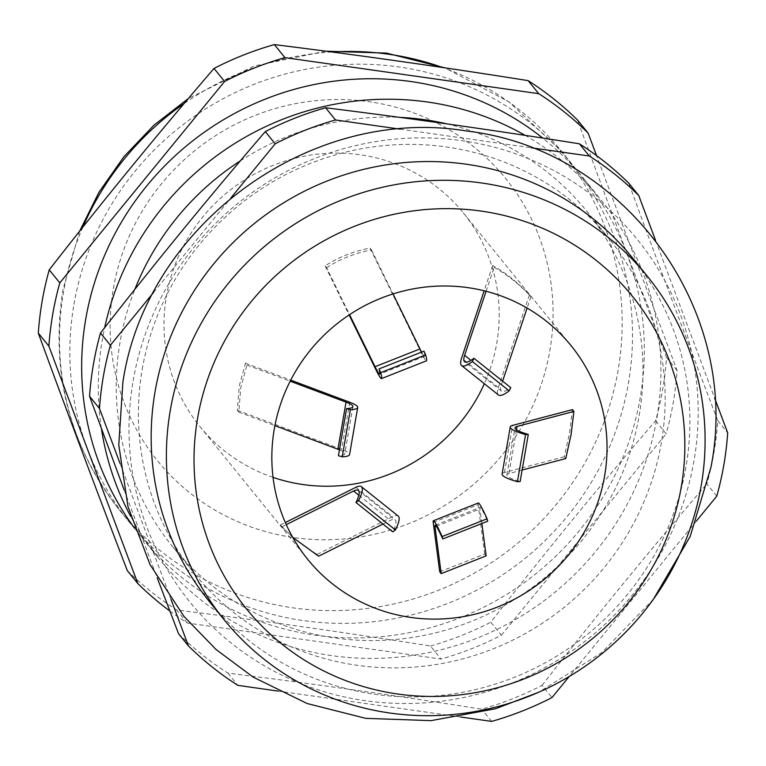 <?xml version="1.0" encoding="UTF-8"?>
<svg xmlns="http://www.w3.org/2000/svg" width="766" height="766" viewBox="0 0 766 766"><rect width="100%" height="100%" fill="white"/><g stroke="black" fill="none" stroke-linecap="round" stroke-linejoin="round"><path stroke-width="0.57" stroke-dasharray="3.83 2.87" d="M169.851 611.009A318.579 309.11 140.9 0 0 187.268 623.017L441.053 659.057A318.579 309.11 140.9 0 0 501.385 635.225L490.805 622.183C544.396 553.387 599.328 486.247 655.6 420.764A318.579 309.11 140.9 0 0 662.686 389.367A318.579 309.11 140.9 0 0 666.525 357.511C635.521 276.698 605.858 197.542 577.545 120.051M655.6 420.764L666.181 433.795A318.579 309.11 140.9 0 0 673.266 402.399A318.579 309.11 140.9 0 0 677.106 370.543L596.561 155.622M716.775 496.148L706.865 483.93A318.579 309.11 140.9 0 0 713.95 452.534A318.579 309.11 140.9 0 0 717.79 420.678C686.776 339.865 657.113 260.708 628.8 183.218M208.888 600.975A272.543 264.452 140.9 0 0 486.669 686.69A272.543 264.452 140.9 0 0 685.972 466.944A272.543 264.452 140.9 0 0 632.161 257.51M133.14 380.865A287.949 279.399 -39.1 0 1 461.955 140.685A287.949 279.399 -39.1 0 1 694.034 460.519A287.949 279.399 -39.1 0 1 365.219 700.698A287.949 279.399 -39.1 0 1 133.14 380.865M439.732 571.8L484.677 554.048L486.151 555.867M292.736 537.368L280.337 525.026C290.525 535.855 302.79 545.641 317.134 554.393L318.608 556.212M238.82 412.137L237.345 410.317L239.26 385.949L245.484 363.199L246.958 365.018L240.735 387.768L238.82 412.137L274.908 425.647M273.041 477.371A169.583 164.546 -39.1 0 1 199.916 426.518A169.583 164.546 -39.1 0 1 166.433 296.203A169.583 164.546 -39.1 0 1 290.448 159.472A169.583 164.546 -39.1 0 1 463.286 212.804A169.583 164.546 -39.1 0 1 496.77 343.111A169.583 164.546 -39.1 0 1 484.351 383.709M565.758 458.556L564.283 456.737L569.588 432.857L572.422 409.628M73.938 304.408A284.655 276.2 -39.1 0 1 282.089 74.896A284.655 276.2 -39.1 0 1 572.212 164.412A284.655 276.2 -39.1 0 1 628.417 383.144A284.655 276.2 -39.1 0 1 420.256 612.666A284.655 276.2 -39.1 0 1 130.134 523.14A284.655 276.2 -39.1 0 1 73.938 304.408M134.481 528.071A284.655 276.2 140.9 0 0 141.949 537.703A284.655 276.2 140.9 0 0 432.072 627.23A284.655 276.2 140.9 0 0 640.232 397.707A284.655 276.2 140.9 0 0 584.037 178.976A284.655 276.2 140.9 0 0 542.711 138.062M101.409 428.587A284.655 276.2 -39.1 0 1 102.366 339.453A284.655 276.2 -39.1 0 1 104.664 327.666M525.112 135.362A284.655 276.2 -39.1 0 1 600.649 199.457A284.655 276.2 -39.1 0 1 656.855 418.188A284.655 276.2 -39.1 0 1 448.694 647.71A284.655 276.2 -39.1 0 1 158.572 558.184A284.655 276.2 -39.1 0 1 130.727 516.428M446.626 123.833A266.491 258.573 -39.1 0 1 586.545 210.909A266.491 258.573 -39.1 0 1 639.15 415.679A266.491 258.573 -39.1 0 1 444.29 630.542A266.491 258.573 -39.1 0 1 172.676 546.742A266.491 258.573 -39.1 0 1 120.071 341.971A266.491 258.573 -39.1 0 1 134.854 289.366M240.352 160.841A266.491 258.573 -39.1 0 1 399.661 117.361M142.227 369.269A266.491 258.573 -39.1 0 1 337.088 154.406A266.491 258.573 -39.1 0 1 608.702 238.216A266.491 258.573 -39.1 0 1 661.307 442.987A266.491 258.573 -39.1 0 1 466.446 657.85A266.491 258.573 -39.1 0 1 194.832 574.04A266.491 258.573 -39.1 0 1 142.227 369.269M153.535 292.507L230.987 197.839M171.01 599.395L120.157 463.698M460.558 716.995L278.192 691.095M696.428 521.014L569.215 676.502M655.533 240.313L714.697 398.205M400.072 129.148L531.221 147.771M717.79 420.678L727.7 432.895M178.545 633.731A318.579 309.11 140.9 0 0 227.952 673.151C311.197 683.502 395.792 695.518 481.737 709.192A318.579 309.11 140.9 0 0 542.069 685.359L551.98 697.567M542.069 685.359C595.651 616.553 650.583 549.413 706.865 483.93M227.952 673.151L237.862 685.369M491.648 721.409L481.737 709.192M124.159 490.02L157.193 577.784M501.385 635.225L666.181 433.795M677.106 370.543L666.525 357.511M187.268 623.017L176.697 609.985C259.942 620.336 344.537 632.352 430.473 646.025L441.053 659.057M430.473 646.025A318.579 309.11 140.9 0 0 490.805 622.183M127.29 570.565A318.579 309.11 140.9 0 0 176.697 609.985M494.108 267.372C507.236 274.611 519.501 284.397 530.915 296.729L529.43 294.91C518.017 282.577 505.752 272.792 492.634 265.543L494.108 267.372L486.094 291.272M326.575 267.717C340.152 258.927 355.127 253.01 371.51 249.955L370.035 248.136C353.653 251.191 338.668 257.108 325.1 265.888L326.575 267.717L349.555 314.654M522.134 470.056L508.94 473.532A31.492 5.094 9.8 0 0 506.872 474.901A31.492 5.094 9.8 0 0 520.152 481.527M564.283 456.737L504.478 472.498A36.337 5.879 9.8 0 0 502.094 474.077M481.871 523.504L479.947 508.969A31.492 2.355 68.4 0 1 480.09 507.494A31.492 2.355 68.4 0 1 487.693 521.206M484.677 554.048L478.147 504.689A36.337 2.719 68.4 0 1 478.31 502.984M281.811 526.855L286.264 524.624M280.337 525.026L285.335 522.536M382.99 524.068L390.363 520.382A31.492 7.449 128.6 0 1 395.16 519.808A31.492 7.449 128.6 0 1 392.767 531.863M317.134 554.393L392.652 516.686A36.337 8.598 128.6 0 1 398.186 516.016M246.958 365.018L290.17 381.2M245.484 363.199L290.716 380.137M237.345 410.317L341.636 449.374A36.337 5.879 -170.2 0 1 349.564 454.621M339.453 449.853A31.492 5.094 -170.2 0 1 344.786 453.798A31.492 5.094 -170.2 0 1 338.438 455.722M371.51 249.955L393.035 293.924M421.597 352.111A31.492 2.355 -111.6 0 0 424.642 356.343A31.492 2.355 -111.6 0 0 423.971 351.173M370.035 248.136L421.041 352.312A36.337 2.719 -111.6 0 0 426.423 360.843M325.1 265.888L349.114 314.95M530.915 296.729L527.104 308.076M502.601 381.123L501.424 384.647A31.492 7.449 -51.4 0 0 501.433 391.139A31.492 7.449 -51.4 0 0 510.759 387.634M529.43 294.91L498.398 387.433A36.337 8.598 -51.4 0 0 498.407 394.93M492.634 265.543L484.169 290.783M82.843 227.148A284.655 276.2 140.9 0 0 63.597 291.664A284.655 276.2 140.9 0 0 119.793 510.405A284.655 276.2 140.9 0 0 409.915 599.922A284.655 276.2 140.9 0 0 618.076 370.409A284.655 276.2 140.9 0 0 561.88 151.668A284.655 276.2 140.9 0 0 442.585 67.504M331.783 51.973A284.655 276.2 140.9 0 0 184.146 103.515M113.349 288.667A224.093 217.439 -39.1 0 1 369.241 101.744A224.093 217.439 -39.1 0 1 549.854 350.646A224.093 217.439 -39.1 0 1 293.962 537.569A224.093 217.439 -39.1 0 1 113.349 288.667M504.478 472.498L512.617 425.379M508.94 473.532L516.495 429.774M436.266 526.223L479.947 508.969M433.211 522.441L478.147 504.689M358.861 495.248L390.363 520.382M355.855 487.32L392.652 516.686M349.775 402.255L341.636 449.374M421.041 352.312L376.106 370.074M501.424 384.647L470.966 360.346M498.398 387.433L461.601 358.076M307.75 559.4L199.916 426.518M572.212 164.412L561.88 151.668L509.084 101.964L444.902 67.848M325.799 51.188L254.207 66L188.426 98.45M79.645 231.179L62.898 289.74C50.154 371.931 69.122 445.486 119.793 510.405L130.134 523.14M584.037 178.976L600.649 199.457M586.545 210.909L608.702 238.216M172.676 546.742L194.832 574.04M141.949 537.703L158.572 558.184M571.12 345.696L463.286 212.804M653.465 599.165L601.77 652.603L538.833 692.186M506.872 474.901L515.011 427.792M435.155 525.246L480.09 507.494M358.364 490.441L395.16 519.808M352.925 406.679L344.786 453.798M424.642 356.343L379.706 374.095M501.433 391.139L464.627 361.782"/><path stroke-width="1.15" d="M696.428 521.014L716.775 496.148A318.579 309.11 140.9 0 0 723.86 464.751A318.579 309.11 140.9 0 0 727.7 432.895L714.697 398.205M647.375 276.267L632.161 257.51A272.543 264.452 140.9 0 0 354.38 171.804A272.543 264.452 140.9 0 0 155.086 391.55A272.543 264.452 140.9 0 0 208.888 600.975L224.103 619.732A272.543 264.452 -39.1 0 1 170.301 410.308A272.543 264.452 -39.1 0 1 369.595 190.552A272.543 264.452 -39.1 0 1 647.375 276.267A272.543 264.452 -39.1 0 1 701.187 485.692A272.543 264.452 -39.1 0 1 501.883 705.448A272.543 264.452 -39.1 0 1 224.103 619.732M681.28 486.889A248.318 240.945 140.9 0 0 481.144 211.081A248.318 240.945 140.9 0 0 197.59 418.207A248.318 240.945 140.9 0 0 397.726 694.015A248.318 240.945 140.9 0 0 681.28 486.889M481.871 523.504L486.151 555.867L441.216 573.619L439.732 571.8L433.211 522.441A36.337 2.719 68.4 0 1 433.374 520.736A36.337 2.719 68.4 0 1 442.145 536.564L487.08 518.802A36.337 2.719 68.4 0 0 478.31 502.984L433.374 520.736M292.736 537.368L318.608 556.212L382.99 524.068M484.351 383.709A169.583 164.546 -39.1 0 1 273.041 477.371M522.134 470.056L565.758 458.556L571.063 434.676L573.897 411.447L517.079 426.423A31.492 5.094 9.8 0 0 515.011 427.792A31.492 5.094 9.8 0 0 528.291 434.408L525.562 434.6A36.337 5.879 9.8 0 1 510.233 426.968A36.337 5.879 9.8 0 1 512.617 425.379L572.422 409.628L573.897 411.447M604.604 476.002A169.583 164.546 -39.1 0 1 480.588 612.733A169.583 164.546 -39.1 0 1 307.75 559.4A169.583 164.546 -39.1 0 1 274.276 429.094A169.583 164.546 -39.1 0 1 398.282 292.363A169.583 164.546 -39.1 0 1 571.12 345.696A169.583 164.546 -39.1 0 1 604.604 476.002M542.711 138.062A284.655 276.2 140.9 0 0 85.754 318.972A284.655 276.2 140.9 0 0 134.481 528.071M104.664 327.666A284.655 276.2 -39.1 0 1 525.112 135.362M134.854 289.366A266.491 258.573 -39.1 0 1 240.352 160.841M399.661 117.361A266.491 258.573 -39.1 0 1 446.626 123.833M655.533 240.313L638.71 195.435L628.8 183.218A318.579 309.11 140.9 0 0 579.393 143.797C493.457 130.124 408.862 118.117 325.607 107.767A318.579 309.11 140.9 0 0 265.285 131.599C209.003 197.082 154.071 264.222 100.48 333.019A318.579 309.11 140.9 0 0 93.404 364.415A318.579 309.11 140.9 0 0 89.555 396.271L99.475 408.489A318.579 309.11 140.9 0 1 110.4 345.236L153.535 292.507M596.561 155.622L588.116 133.083L577.545 120.051A318.579 309.11 140.9 0 0 528.138 80.631C442.193 66.958 357.598 54.941 274.352 44.591A318.579 309.11 140.9 0 0 214.02 68.433C157.739 133.906 102.807 201.046 49.225 269.852A318.579 309.11 140.9 0 0 42.14 301.249A318.579 309.11 140.9 0 0 38.3 333.105C66.613 410.595 96.277 489.752 127.29 570.565L137.861 583.596A318.579 309.11 140.9 0 0 169.851 611.009M400.072 129.148L335.527 119.975A318.579 309.11 140.9 0 0 275.195 143.816L230.987 197.839M278.192 691.095L237.862 685.369A318.579 309.11 140.9 0 1 188.455 645.949L171.01 599.395M120.157 463.698L99.475 408.489M569.215 676.502L551.98 697.567A318.579 309.11 140.9 0 1 491.648 721.409L460.558 716.995M638.71 195.435A318.579 309.11 140.9 0 0 589.303 156.015L531.221 147.771M579.393 143.797L589.303 156.015M335.527 119.975L325.607 107.767M89.555 396.271L124.159 490.02M157.193 577.784L178.545 633.731L188.455 645.949M265.285 131.599L275.195 143.816M110.4 345.236L100.48 333.019M588.116 133.083A318.579 309.11 140.9 0 0 538.718 93.663L284.933 57.632A318.579 309.11 140.9 0 0 224.601 81.464L59.805 282.884A318.579 309.11 140.9 0 0 48.88 346.146L137.861 583.596M274.352 44.591L284.933 57.632M538.718 93.663L528.138 80.631M48.88 346.146L38.3 333.105M49.225 269.852L59.805 282.884M224.601 81.464L214.02 68.433M130.727 516.428A284.655 276.2 -39.1 0 1 101.409 428.587M528.291 434.408L520.152 481.527L517.423 481.718L525.562 434.6M510.233 426.968L502.094 474.077A36.337 5.879 9.8 0 0 517.423 481.718M441.216 573.619L435.011 526.721A31.492 2.355 68.4 0 1 435.155 525.246A31.492 2.355 68.4 0 1 442.758 538.958L442.145 536.564M442.758 538.958L487.693 521.206L487.08 518.802M286.264 524.624L353.566 491.025A31.492 7.449 128.6 0 1 358.364 490.441A31.492 7.449 128.6 0 1 355.96 502.496L358.612 500.562L395.419 529.928A36.337 8.598 128.6 0 0 398.186 516.016L361.38 486.659A36.337 8.598 128.6 0 1 358.612 500.562M285.335 522.536L355.855 487.32A36.337 8.598 128.6 0 1 361.38 486.659M355.96 502.496L392.767 531.863L395.419 529.928M290.17 381.2L346.05 402.131A31.492 5.094 -170.2 0 1 352.925 406.679A31.492 5.094 -170.2 0 1 346.577 408.604L350.368 409.724L342.23 456.842A36.337 5.879 -170.2 0 0 349.564 454.621L357.703 407.502A36.337 5.879 -170.2 0 1 350.368 409.724M290.716 380.137L349.775 402.255A36.337 5.879 -170.2 0 1 357.703 407.502M274.908 425.647L337.911 449.249A31.492 5.094 -170.2 0 1 339.453 449.853M346.577 408.604L338.438 455.722L342.23 456.842M393.035 293.924L419.979 348.942A31.492 2.355 -111.6 0 0 421.597 352.111M349.555 314.654L375.043 366.703A31.492 2.355 -111.6 0 0 379.706 374.095A31.492 2.355 -111.6 0 0 379.036 368.925L423.971 351.173L425.647 354.888L380.712 372.64A36.337 2.719 -111.6 0 1 381.478 378.605A36.337 2.719 -111.6 0 1 376.106 370.074L349.114 314.95M381.478 378.605L426.423 360.843A36.337 2.719 -111.6 0 0 425.647 354.888M379.036 368.925L380.712 372.64M527.104 308.076L502.601 381.123M486.094 291.272L464.627 355.29A31.492 7.449 -51.4 0 0 464.627 361.782A31.492 7.449 -51.4 0 0 473.963 358.277L510.759 387.634L509.179 390.88L472.373 361.523A36.337 8.598 -51.4 0 1 461.611 365.564A36.337 8.598 -51.4 0 1 461.601 358.076L484.169 290.783M461.611 365.564L498.407 394.93A36.337 8.598 -51.4 0 0 509.179 390.88M473.963 358.277L472.373 361.523M442.585 67.504A284.655 276.2 140.9 0 0 331.783 51.973M184.146 103.515A284.655 276.2 140.9 0 0 82.843 227.148M516.495 429.774L517.079 426.423M435.011 526.721L436.266 526.223M353.566 491.025L358.861 495.248M346.05 402.131L337.911 449.249M419.979 348.942L375.043 366.703M470.966 360.346L464.627 355.29M653.465 599.165L690.176 536.497L710.944 467.279C742.216 310.833 624.999 149.284 466.915 131.063C310.565 104.798 145.961 225.041 122.876 382.301L118.778 444.826L127.941 506.479L149.992 564.513L183.926 616.343L216.041 649.491L253.106 677.087L307.147 703.523L365.736 718.345L431.047 720.643L495.64 708.722L538.833 692.186M444.902 67.848L386.37 53.074L325.799 51.188M188.426 98.45L154.004 125.145L123.939 156.676L98.958 192.285L79.645 231.179"/></g></svg>
